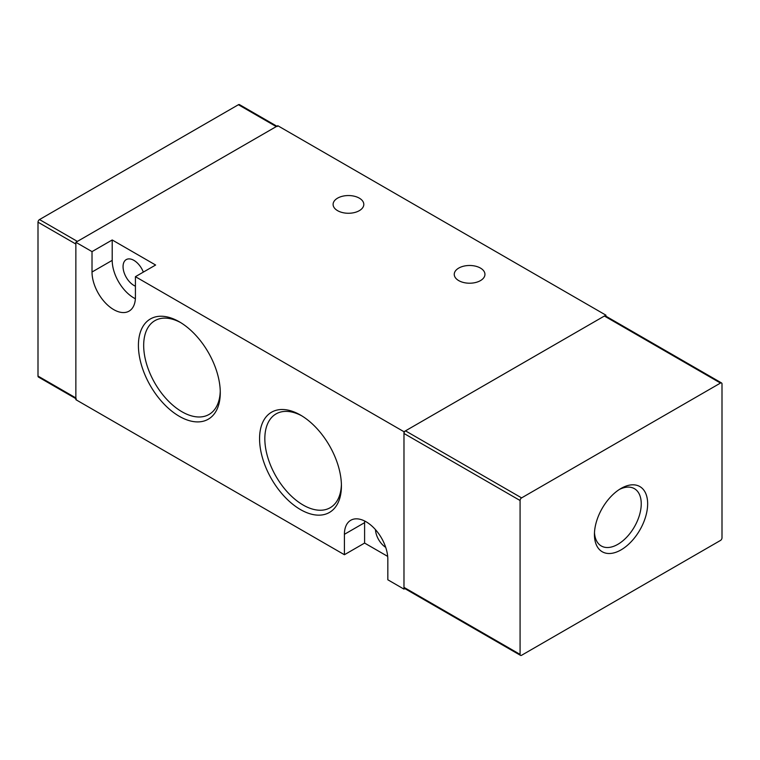 <?xml version="1.0" encoding="UTF-8"?>
<svg xmlns="http://www.w3.org/2000/svg" width="760" height="760" viewBox="0 0 760 760"><rect width="100%" height="100%" fill="white"/><g stroke="black" fill="none" stroke-linecap="round" stroke-linejoin="round"><path stroke-width="1.14" d="M276.887 126.227L239.476 104.623A2.137 1.235 120 0 0 238.402 104.728L39.511 219.564A2.137 1.235 120 0 0 38 222.186L75.857 244.045L75.857 397.926A2.137 1.235 -60 0 0 76.304 398.905M39.511 219.564L77.377 241.414L276.26 126.587A2.137 1.235 -60 0 1 277.334 126.483M38 222.186L38 376.067A2.137 1.235 120 0 0 38.447 377.045L75.857 398.648M621.043 488.433L621.043 488.433A37.63 21.727 120 0 0 594.434 534.527A37.63 21.727 120 0 0 621.043 549.889A37.63 21.727 120 0 0 647.653 503.804A37.63 21.727 120 0 0 621.043 488.433M594.481 532.589A33.098 19.114 120 0 0 600.922 545.756A33.098 19.114 120 0 0 617.832 544.341A33.098 19.114 120 0 0 639.559 514.843A33.098 19.114 120 0 0 634.011 488.442A33.098 19.114 120 0 0 619.39 489.45M721.553 382.954L605.454 315.923A2.137 1.235 120 0 0 604.38 316.027L405.488 430.853A2.137 1.235 120 0 0 403.978 433.476L403.978 587.366A2.137 1.235 120 0 0 404.424 588.344L520.524 655.376A2.137 1.235 -60 0 1 520.077 654.398L520.077 500.507A2.137 1.235 -60 0 1 521.597 497.885L720.489 383.059A2.137 1.235 -60 0 1 721.553 382.954A2.137 1.235 -60 0 1 722 383.933L722 537.814A2.137 1.235 -60 0 1 720.489 540.436L521.597 655.272A2.137 1.235 -60 0 1 520.524 655.376M179.341 416.328A57.883 33.421 60 0 1 138.415 345.439A57.883 33.421 60 0 1 179.341 321.812L179.341 321.812A57.883 33.421 60 0 1 220.276 392.702A57.883 33.421 60 0 1 179.341 416.328M180.68 322.61A54.159 31.264 -120 0 0 155.401 320.368A54.159 31.264 -120 0 0 146.461 363.594A54.159 31.264 -120 0 0 181.972 411.768A54.159 31.264 -120 0 0 209.551 414.152A54.159 31.264 -120 0 0 220.248 391.144M300.495 509.589A57.883 33.421 60 0 1 259.569 438.7A57.883 33.421 60 0 1 300.495 415.074L300.495 415.074A57.883 33.421 60 0 1 341.42 485.963A57.883 33.421 60 0 1 300.495 509.589M301.834 415.872A54.159 31.264 -120 0 0 276.555 413.63A54.159 31.264 -120 0 0 267.615 456.855A54.159 31.264 -120 0 0 303.126 505.029A54.159 31.264 -120 0 0 330.704 507.414A54.159 31.264 -120 0 0 341.401 484.405M337.601 210.672A15.352 8.864 180 0 1 333.099 204.402A15.352 8.864 180 0 1 342.579 196.222A15.352 8.864 180 0 1 359.299 198.141A15.352 8.864 180 0 1 363.802 204.402A15.352 8.864 180 0 1 354.322 212.591A15.352 8.864 180 0 1 337.601 210.672M458.745 280.62A15.352 8.864 180 0 1 454.252 274.351A15.352 8.864 180 0 1 463.724 266.161A15.352 8.864 180 0 1 480.453 268.08A15.352 8.864 180 0 1 484.947 274.351A15.352 8.864 180 0 1 475.475 282.54A15.352 8.864 180 0 1 458.745 280.62M344.413 554.724L344.413 534.318A30.695 17.727 60 0 1 350.769 520.267A30.695 17.727 60 0 1 374.423 528.494A30.695 17.727 60 0 1 387.828 559.379L387.828 579.785L403.978 589.114L403.978 431.727L135.423 276.678L135.423 297.084A30.695 17.727 60 0 1 129.067 311.135A30.695 17.727 60 0 1 113.715 309.615A30.695 17.727 60 0 1 92.017 272.023L92.017 251.617L75.857 242.288L75.857 399.674L344.413 554.724L364.601 543.067L387.676 556.386M92.017 251.617L112.204 239.96L112.204 260.366A30.695 17.727 -120 0 0 133.912 297.958A30.695 17.727 -120 0 0 135.375 298.747M135.423 286.178A15.352 8.864 60 0 1 133.912 285.427A15.352 8.864 60 0 1 123.88 271.899A15.352 8.864 60 0 1 126.236 259.606A15.352 8.864 60 0 1 133.912 260.366A15.352 8.864 60 0 1 143.336 272.118M385.709 547.361A15.352 8.864 60 0 1 375.478 529.635M403.978 589.114L404.861 588.601M75.857 242.288L277.78 125.714L605.9 315.153L605.9 316.179M605.9 315.153L403.978 431.727M364.658 520.999A30.695 17.727 -120 0 0 364.601 522.661L364.601 543.067M112.204 239.96L155.619 265.022L135.423 276.678M38 376.067L75.857 397.926M276.26 126.587L238.402 104.728M403.978 587.366L520.077 654.398M520.077 500.507L403.978 433.476M405.488 430.853L521.597 497.885M720.489 383.059L604.38 316.027M344.413 534.318L364.601 522.661M112.204 260.366L92.017 272.023"/></g></svg>
